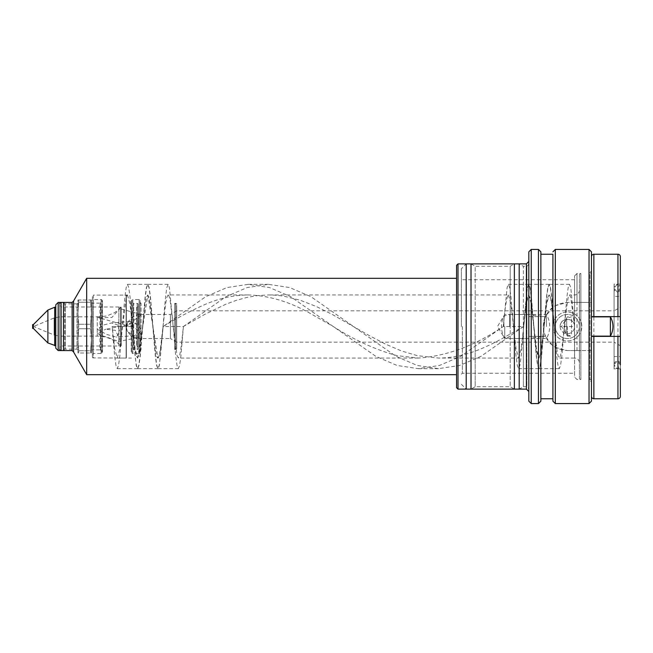 <?xml version="1.0" encoding="UTF-8"?>
<svg xmlns="http://www.w3.org/2000/svg" width="653" height="653" viewBox="0 0 653 653"><rect width="100%" height="100%" fill="white"/><g stroke="black" fill="none" stroke-linecap="round" stroke-linejoin="round"><path stroke-width="0.49" stroke-dasharray="3.27 2.45" d="M91.42 350.824L91.42 302.176L91.42 350.824A0.963 0.963 0 0 1 92.383 349.861L99.933 349.861L99.933 303.139L99.933 349.861A0.963 0.963 0 0 1 100.611 350.147L102.497 352.024L101.933 352.995A0.963 0.963 0 0 1 101.101 353.477L93.346 353.477A0.963 0.963 0 0 0 92.383 354.44L92.383 298.56L92.383 354.44M91.42 302.176A0.963 0.963 0 0 0 92.383 303.139L99.933 303.139A0.963 0.963 0 0 0 100.611 302.853L102.497 300.976L102.497 352.024L102.497 300.976L101.933 300.005A0.963 0.963 0 0 0 101.101 299.523L93.346 299.523A0.963 0.963 0 0 1 92.383 298.56M92.383 356.946L92.383 296.054L92.383 356.946A0.963 0.963 0 0 0 93.346 357.909L93.346 295.091A0.963 0.963 0 0 0 92.383 296.054M127.449 294.944L130.004 304.192L135.114 348.808L137.669 358.056L136.232 355.779L134.91 348.735L132.363 326.5L112.136 326.5L114.683 348.808L117.238 358.056L119.793 348.808L126.356 296.731L127.449 294.944L126.102 295.091L126.102 357.909L126.102 295.091L93.346 295.091L93.346 357.909L126.356 358.056L126.356 294.944L126.356 358.056M137.669 358.056L147.88 294.944L146.411 297.352L145.129 304.184L140.028 348.816L138.754 355.64L137.473 358.056M147.88 294.944L157.895 358.056C157.047 357.926 156.198 354.848 155.341 348.808L151.512 314.428L148.966 297.352L147.684 294.944M158.091 358.056C161.495 353.249 163.193 322.933 163.193 326.5L205.711 296.691L226.966 287.557L248.222 284.349L269.477 287.557L290.732 296.699L375.753 356.301L397.008 365.443L418.271 368.651L439.526 365.443L460.781 356.309L503.292 326.5C474.951 345.666 446.611 356.179 418.271 358.056L397.008 355.648C375.753 349.853 354.497 340.14 333.242 326.5L311.987 314.428C290.724 302.053 269.452 295.564 248.189 294.944C233.913 295.083 219.645 298.209 205.369 304.331C191.313 310.526 177.257 317.913 163.193 326.5L183.428 326.5L204.609 314.468L225.603 304.331L236.313 300.347L247.071 297.376L257.747 295.564L268.456 294.944C274.791 295.083 277.035 295.148 284.43 296.315L300.396 300.282L316.387 306.535L332.222 314.428L369.386 335.642L385.36 344.033L401.309 350.898L417.234 355.648L438.498 358.056C452.66 357.934 466.838 354.848 481.041 348.8C487.881 346.017 495.896 341.984 500.329 339.609L523.526 326.5L526.073 304.192L527.379 297.254L528.62 294.944L529.91 297.36L531.183 304.184L536.293 348.808L537.566 355.648L538.839 358.056L540.121 355.648L541.394 348.808L546.504 304.192L547.777 297.352L549.059 294.944L550.332 297.352L551.605 304.192L556.715 348.808L557.989 355.648L559.27 358.056L560.543 355.648L561.825 348.808L565.653 314.428L568.2 297.36L569.481 294.944L570.73 297.246L574.583 326.5L560.135 326.5C559.67 317.872 573.636 316.795 574.501 325.398L574.583 373.23L574.583 350.588L580.852 350.588L580.852 379.491L580.852 273.509A1.445 1.445 0 0 0 579.407 274.954L579.407 378.046L579.407 274.954M248.189 294.944L168.107 294.944L166.842 297.319L165.56 304.192L160.458 348.751L159.177 355.648L157.895 358.056M418.271 358.056L178.326 358.056L177.045 355.648L173.216 326.5L175.771 356.301L177.045 365.443L178.326 368.651L179.599 365.443L180.873 356.309L183.428 326.5L180.889 348.726L179.575 355.754L178.326 358.056M173.225 326.582L170.662 304.192C169.813 298.16 168.964 295.074 168.107 294.944M183.428 326.5L225.938 296.691L247.193 287.557L268.456 284.349L289.712 287.557L310.967 296.699L395.987 356.301L417.243 365.443L438.498 368.651L459.753 365.443L481.008 356.309L523.526 326.5L503.292 326.5C504.998 307.334 506.695 296.813 508.401 294.944L268.456 294.944M508.401 294.944L510.948 304.192L516.058 348.816L518.613 358.056L438.498 358.056M518.613 358.056L521.167 348.808L526.269 304.192L528.628 294.944M528.824 294.944L531.379 304.192L536.48 348.808L538.839 358.056M539.035 358.056L541.59 348.808L546.692 304.192L549.059 294.944M549.246 294.944C550.952 296.821 552.65 307.334 554.356 326.5L551.801 296.691L550.528 287.557L549.246 284.349L547.973 287.557L546.692 296.699L541.59 356.301L540.309 365.443L539.035 368.651L537.762 365.443L536.48 356.309L531.379 296.699L530.097 287.557L528.824 284.349L527.542 287.557L526.269 296.699L521.167 356.309L519.886 365.443L518.613 368.651L517.331 365.443L516.058 356.301L510.948 296.699L509.675 287.557L508.401 284.349L507.12 287.557L503.292 326.5M576.999 350.588L576.999 273.509L580.852 273.509L580.852 302.412L574.583 302.412L574.583 279.77L574.583 358.056L559.27 358.056M579.407 290.128A4.816 4.816 0 0 1 574.583 294.944L574.583 358.056A4.816 4.816 0 0 1 579.407 362.872L579.407 290.128L579.407 362.872M560.135 326.5A7.224 7.224 0 0 0 567.359 333.724A7.224 7.224 0 0 0 574.583 326.5A7.224 7.224 0 0 0 567.359 319.276A7.224 7.224 0 0 0 560.135 326.5A7.224 7.224 0 0 0 567.359 333.724A7.224 7.224 0 0 0 574.583 326.5L574.583 294.944L569.489 294.944M591.447 256.653L591.447 302.412L567.359 302.412C552.699 303.816 544.675 311.84 543.272 326.5C544.684 341.176 552.716 349.208 567.359 350.588L555.319 347.355L552.911 345.772L552.911 398.754L552.911 345.772L545.394 336.377L540.864 336.377L540.864 398.754L540.864 254.246L540.864 316.623L545.394 316.623L552.911 307.228L555.319 305.645L567.359 302.412L574.583 302.412L574.583 275.917L574.583 377.083L576.999 379.491L580.852 379.491A1.445 1.445 0 0 1 579.407 378.046M591.447 319.276L591.447 272.064A1.445 1.445 0 0 1 590.002 273.509L590.002 379.491L590.002 273.509L589.039 273.509L589.039 379.491L589.039 350.588L591.447 350.588L591.447 396.347L591.447 336.377L591.447 381.899L591.447 350.588L567.359 350.588L574.583 350.588L574.583 377.083M591.447 272.064L591.447 380.936A1.445 1.445 0 0 0 590.002 379.491L589.039 379.491L591.447 381.899M589.039 249.422L589.039 302.412L591.447 302.412L591.447 271.101L589.039 273.509L589.039 302.412L580.852 302.412L580.852 350.588L589.039 350.588L589.039 403.578M591.447 380.936L591.447 333.724M591.447 271.101L591.447 316.623M591.447 251.829L591.447 401.171M620.35 256.653L620.35 396.347M620.35 316.623L620.35 368.888L614.089 368.888L614.089 284.112L614.089 368.888M620.35 284.112L614.089 284.112M614.089 356.611L614.089 296.389L614.089 356.611L620.35 356.611L620.35 296.389L614.089 296.389M620.35 296.389L620.35 356.611M620.35 307.228L620.35 345.772L620.35 307.228L614.089 310.844L614.089 342.156L620.35 345.772M140.387 314.46L170.425 314.46L176.685 310.844L614.089 310.844L614.089 342.156L176.685 342.156L176.685 310.844L176.685 342.156L170.425 338.54L170.425 314.46L170.425 338.54L138.387 338.54L138.387 337.519L131.588 336.434L127.564 331.634L133.996 335.634L138.387 334.124L141.285 329.928L138.387 325.202L130.192 321.439L127.564 322.868C130.339 318.484 133.947 315.734 138.387 314.615L141.285 314.787L127.939 324.884L105.802 329.251L115.377 330.328L119.736 339.038L118.462 341.478L106.823 337.062C102.888 336.181 99.697 334.867 97.256 333.128L105.802 329.251M127.564 322.868L126.413 326.859L127.09 330.557L126.413 327.373L127.564 324.998C130.339 325.014 133.947 326.941 138.387 330.769L141.285 334.785L138.387 337.519M127.09 323.627L126.413 325.259L127.09 325.316L126.421 325.186A12.04 12.04 0 0 0 126.519 328.541M97.256 317.129L106.823 315.938L114.602 312.656L119.736 308.779L111.883 317.472L98.342 317.627L97.256 316.868L97.256 329.243L106.545 334.393L116.299 337.079L119.736 331.683L117.524 324.868L111.598 322.957L103.917 324.9L97.256 329.243L97.256 336.132L97.256 317.129M34.674 326.982L34.674 326.018L34.674 326.982L54.117 335.038L54.117 317.962L54.117 335.038L59.643 336.132L59.643 316.868L59.643 336.132L97.256 336.132C106.235 336.254 114.006 339.38 120.576 345.502L118.879 345.772L118.879 307.228L121.246 307.228L121.246 345.772L121.246 307.228L120.576 307.498L120.576 345.502L120.576 307.498L119.009 308.91L119.736 308.779M127.09 330.557L127.564 331.634M118.879 307.228L118.879 345.772M593.855 316.623L617.942 316.623M593.855 336.377L617.942 336.377M610.375 336.132L610.375 316.868M461.385 326.5L461.385 268.693L461.385 326.5M461.385 384.307L466.201 389.123L466.201 263.877L461.385 268.693M471.017 326.5L471.017 263.877L475.188 266.285L475.188 326.5L475.188 266.285L510.197 266.285L510.197 326.5L510.197 266.285L514.368 263.877L514.368 389.123L510.197 386.715L510.197 326.5L510.197 386.715L475.188 386.715L475.188 326.5L475.188 386.715L471.017 389.123L471.017 326.5M528.824 326.5L528.824 391.531L528.824 261.469L528.824 388.641L526.898 386.715L526.898 326.5L526.898 386.715L523.363 386.715L523.363 326.5L523.363 386.715L519.192 389.123L519.192 263.877L523.363 266.285L523.363 326.5L523.363 266.285L526.898 266.285L526.898 326.5L526.898 266.285L528.824 264.359L528.824 326.5L528.824 264.359M552.911 307.228L552.911 254.246L552.911 307.228M528.824 401.171L528.824 336.377L545.394 336.377A24.088 24.088 0 0 1 545.394 316.623L528.824 316.623L528.824 251.829M531.232 403.578L531.232 337.609L528.824 336.377L528.824 316.623L531.232 315.391L531.232 249.422M528.824 316.623L540.864 316.623L538.456 315.391L531.232 315.391M509.699 326.5L509.699 314.46L509.699 326.5M546.463 326.5L546.463 314.46L546.463 326.5M503.92 326.5L503.92 316.003L503.92 326.5M528.824 336.377L540.864 336.377L538.456 337.609L531.232 337.609M540.864 316.623L540.864 251.829M540.864 401.171L540.864 336.377M523.526 326.5L527.355 287.557L528.628 284.349L529.91 287.557L531.183 296.699L536.293 356.301L537.566 365.443L538.839 368.651L540.121 365.443L541.394 356.309L546.504 296.699L547.777 287.557L549.059 284.349L550.332 287.557L551.605 296.699L556.715 356.309L557.989 365.443L559.27 368.651L560.543 365.443L561.825 356.301L566.926 296.699L568.2 287.557L569.481 284.349L570.738 287.451L574.501 325.398M147.684 284.349L127.449 284.349L126.176 287.557L124.903 296.691L119.793 356.309L118.519 365.443L117.238 368.651L115.965 365.443L114.683 356.309L112.136 326.5L132.363 326.5L136.199 365.443L137.473 368.651L138.746 365.443L140.028 356.309L145.129 296.691L146.411 287.557L147.684 284.349L148.966 287.557L150.239 296.699L155.341 356.301L156.622 365.443L157.895 368.651L159.177 365.443L160.45 356.301L165.56 296.699L166.833 287.557L168.107 284.349L169.388 287.557L173.216 326.5M127.449 284.349L128.731 287.557L130.004 296.699L135.114 356.301L136.387 365.443L137.669 368.651L138.942 365.443L140.215 356.301L145.325 296.699L146.599 287.557L147.88 284.349L149.153 287.557L150.435 296.691L155.536 356.301L156.81 365.443L158.091 368.651L159.365 365.443L163.193 326.5M574.583 326.5A7.224 7.224 0 0 0 574.436 325.031M552.911 326.5A14.448 14.448 0 0 0 567.359 340.948A14.448 14.448 0 0 0 581.815 326.5A14.448 14.448 0 0 0 567.359 312.052A14.448 14.448 0 0 0 552.911 326.5A14.448 14.448 0 0 0 567.359 340.948A14.448 14.448 0 0 0 581.815 326.5A14.448 14.448 0 0 0 567.359 312.052A14.448 14.448 0 0 0 552.911 326.5M555.319 326.5A12.04 12.04 0 0 0 567.359 338.54A12.04 12.04 0 0 0 579.407 326.5A12.04 12.04 0 0 0 567.359 314.46A12.04 12.04 0 0 0 555.319 326.5A12.04 12.04 0 0 0 567.359 338.54A12.04 12.04 0 0 0 579.407 326.5A12.04 12.04 0 0 0 567.359 314.46A12.04 12.04 0 0 0 555.319 326.5M118.879 346.008L118.879 306.992L118.879 346.008L61.072 346.008L59.627 347.453L59.627 305.547L59.627 347.453M118.879 306.992L61.072 306.992L61.072 346.008L61.072 306.992L59.627 305.547M59.627 349.143L59.627 303.857L59.627 349.143M77.936 302.894A0.963 0.963 0 0 1 76.972 303.857L76.972 349.143L76.972 303.857L65.324 303.857A0.963 0.963 0 0 1 64.647 303.58L64.647 349.42L64.647 303.58L63.48 302.412L63.48 350.588L64.647 349.42A0.963 0.963 0 0 1 65.324 349.143L65.324 303.857L65.324 349.143L76.972 349.143A0.963 0.963 0 0 1 77.936 350.106L77.936 302.894L77.936 350.106M77.936 352.995L77.936 300.005L77.936 352.995L90.645 352.995L77.936 352.995M91.42 352.995L91.42 339.748L91.42 352.995L90.645 352.995L91.42 352.995M91.42 313.252L91.42 339.748L91.42 300.005L91.42 313.252L90.645 324.255L78.703 324.255L90.645 324.255L91.42 313.252L90.645 302.249L91.42 313.252M77.936 300.005L90.645 300.005L77.936 300.005M78.703 302.249L77.936 313.252L78.703 324.255L77.936 313.252L78.703 300.005L78.703 302.249L90.645 302.249L78.703 302.249M91.42 300.005L90.645 300.005L91.42 300.005M77.936 339.748L78.703 328.745L90.645 328.745L78.703 328.745L77.936 339.748L78.703 350.751L90.645 350.751L91.42 339.748L90.645 328.745L91.42 339.748L90.645 350.751L78.703 350.751L77.936 339.748M78.703 324.255L78.703 328.745L78.703 324.255M78.703 350.751L78.703 352.995L78.703 350.751M90.645 302.249L90.645 300.005L90.645 302.249M90.645 324.255L90.645 328.745L90.645 324.255M90.645 350.751L90.645 352.995L90.645 350.751M571.497 333.961L571.497 326.5L571.497 333.961M567.359 326.5L567.359 336.132L567.359 326.5M566.682 320.035L566.682 334.842L566.682 320.035M571.497 319.039L571.497 326.5L571.497 319.039M138.15 306.265L138.15 346.735L138.15 306.265L137.187 307.228L137.187 345.772L137.187 307.228L136.706 307.228L136.706 345.772L136.706 307.228L138.15 305.784L138.15 347.216L138.15 305.784M138.15 346.735L136.706 345.772L138.15 347.216M176.685 348.661L176.685 304.339L176.685 348.661A0.963 0.963 0 0 1 175.722 349.624L174.759 349.624L174.759 303.376L174.759 349.624L176.685 347.698L176.685 305.302L176.685 347.698M176.685 304.339A0.963 0.963 0 0 0 175.722 303.376L174.759 303.376L176.685 305.302M140.077 302.412L141.04 303.376L141.04 349.624L141.04 303.376L139.113 303.376L138.15 304.339A0.963 0.963 0 0 0 137.187 303.376L137.187 349.624L137.187 303.376L133.726 303.376A0.963 0.963 0 0 1 133.049 303.098L133.049 349.902L133.049 303.098L131.237 301.278L131.971 300.005L131.971 352.995L131.971 300.005A0.963 0.963 0 0 1 132.804 299.523L132.804 353.477A0.963 0.963 0 0 1 131.971 352.995L131.237 351.722L131.237 301.278L131.237 351.722L133.049 349.902A0.963 0.963 0 0 1 133.726 349.624L133.726 303.376L133.726 349.624L137.187 349.624A0.963 0.963 0 0 0 138.15 348.661L138.15 304.339L138.15 348.661L139.113 349.624L139.113 303.376L139.113 349.624L141.04 349.624L140.077 350.588L140.077 302.412L140.077 350.588M139.113 353.477L132.804 353.477L132.804 299.523L139.113 299.523L139.113 353.477L139.113 299.523A0.963 0.963 0 0 1 140.077 300.486L140.077 352.514A0.963 0.963 0 0 1 139.113 353.477M140.077 352.514L140.077 300.486M620.35 288.202C620.277 286.006 619.232 284.724 617.216 284.349L614.089 288.202L617.216 292.054L620.35 288.202L617.216 284.349C615.199 284.724 614.163 286.006 614.089 288.202L614.089 364.798L617.216 360.946L620.35 364.798L617.216 368.651L614.089 364.798C614.163 366.994 615.199 368.276 617.216 368.651C619.232 368.276 620.277 366.994 620.35 364.798L620.35 288.202C620.277 290.397 619.232 291.687 617.216 292.054C615.199 291.687 614.163 290.397 614.089 288.202L614.089 364.798C614.163 362.603 615.199 361.313 617.216 360.946C619.232 361.313 620.277 362.603 620.35 364.798M456.561 265.322L456.561 387.678M32.65 328.426L32.65 324.574M33.376 328.426L33.376 324.574M55.774 348.18L55.774 304.82M72.148 350.588L72.148 302.412M73.593 352.032L73.593 300.968M86.669 374.675L86.669 278.325M456.561 326.5L456.561 278.325L456.561 326.5M55.774 326.5L55.774 307.228L55.774 326.5M504.736 326.5L504.736 338.54L504.736 326.5M100.611 350.147L100.611 302.853L100.611 350.147M101.933 352.995L101.933 300.005L101.933 352.995M101.101 299.523L101.101 353.477L101.101 299.523M93.346 299.523L93.346 353.477L93.346 299.523M593.855 254.246L593.855 398.754M617.942 254.246L617.942 398.754M138.387 314.615L138.387 325.202M138.387 330.769L138.387 316.778M138.387 323.072A12.04 3.428 180 0 0 127.564 324.998M574.583 275.917L576.999 273.509L576.999 302.412M462.348 326.5L462.348 373.23L462.348 326.5M555.319 305.645L555.319 249.422M555.319 403.578L555.319 347.355M538.456 315.391L538.456 249.422M538.456 403.578L538.456 337.609M138.387 334.124L138.387 338.54A12.04 12.04 0 0 1 131.588 336.434M92.383 349.861L92.383 303.139L92.383 349.861M61.072 350.588L61.072 302.412M175.722 303.376L175.722 349.624L175.722 303.376M458.006 389.123L458.006 263.877M47.889 342.947L47.889 310.053M54.705 345.772L54.705 307.228M58.182 350.588L58.182 302.412M526.416 389.123L526.416 263.877M140.999 314.517L119.638 308.559M133.996 335.634L116.299 337.079M461.385 374.193L462.348 373.23L574.583 373.23M574.583 279.77L462.348 279.77L461.385 278.807M509.699 314.46L546.463 314.46A24.088 24.088 0 0 1 546.463 338.54L509.699 338.54L503.92 336.997A24.088 24.088 0 0 1 503.92 316.003L509.699 314.46M117.238 358.056L131.457 358.056M528.628 284.349L508.401 284.349M538.839 368.651L518.613 368.651M549.059 284.349L528.824 284.349M559.27 368.651L539.035 368.651M569.481 284.349L549.246 284.349M117.238 368.651L137.473 368.651M137.669 368.651L157.895 368.651M168.107 284.349L147.88 284.349M158.091 368.651L178.326 368.651M248.222 284.349L268.456 284.349M418.271 368.651L438.498 368.651M99.28 316.803L59.643 316.868L54.117 317.962L34.674 326.018M137.595 337.707L118.462 341.478M130.192 321.447L111.598 322.957M126.543 325.488L98.342 317.627M567.359 336.132L571.497 336.132L566.682 334.842A19.272 19.272 0 0 1 566.682 318.158L571.497 316.868L567.359 316.868L561.572 326.5L567.359 336.132M528.824 314.46L504.736 314.46L497.504 326.5L504.736 338.54L528.824 338.54"/><path stroke-width="0.98" d="M593.855 254.246A2.408 2.408 0 0 0 591.447 256.653L591.447 316.623L620.35 316.623L620.35 256.653A2.408 2.408 0 0 0 617.942 254.246L593.855 254.246L593.855 316.623L591.447 316.623M620.35 368.888L620.35 396.347A2.408 2.408 0 0 1 617.942 398.754L593.855 398.754A2.408 2.408 0 0 1 591.447 396.347M620.35 364.798L620.35 336.377L617.942 336.377L620.35 336.377L620.35 288.202M617.942 398.754L617.942 336.377L591.447 336.377L593.855 336.377L593.855 398.754M617.942 254.246L617.942 316.623L620.35 316.623M591.447 326.5L591.447 401.171L589.039 403.578L589.039 249.422L591.447 251.829L591.447 326.5M610.375 316.868L610.375 336.132A19.272 19.272 0 0 0 610.375 316.868L591.447 316.868M466.201 263.877L466.201 389.123L471.017 389.123L471.017 263.877L466.201 263.877M514.368 263.877L514.368 389.123L519.192 389.123L519.192 263.877L514.368 263.877M528.824 326.5L528.824 388.641M552.911 254.246L552.911 401.171L552.911 254.246L540.864 254.246M531.232 403.578L531.232 249.422L528.824 251.829L528.824 401.171L531.232 403.578L538.456 403.578L540.864 401.171L540.864 251.829L538.456 249.422L538.456 403.578M61.072 302.412L61.072 350.588L63.48 350.588L63.48 302.412L61.072 302.412A1.445 1.445 0 0 0 59.627 303.857M61.072 350.588A1.445 1.445 0 0 1 59.627 349.143M456.561 387.678L456.561 265.322L458.006 263.877L458.006 389.123L456.561 387.678M33.376 328.426L33.376 324.574L32.65 324.574L32.65 328.426L33.376 328.426L47.889 342.947L55.774 345.772M58.182 350.588L58.182 302.412L55.774 304.82L55.774 348.18L58.182 350.588L72.148 350.588L73.593 352.032L86.669 374.675L456.561 374.675M58.182 302.412L72.148 302.412L72.148 350.588M72.148 302.412L73.593 300.968L73.593 352.032M73.593 300.968L86.669 278.325L86.669 374.675M589.039 249.422L555.319 249.422L555.319 403.578L589.039 403.578M33.376 324.574L47.889 310.053L47.889 342.947M47.889 310.053L54.705 307.228L54.705 345.772M458.006 263.877L526.416 263.877L526.416 389.123L528.824 391.531M591.447 336.132L610.375 336.132M555.319 249.422L552.911 251.829M555.319 403.578L552.911 401.171M540.864 398.754L552.911 398.754M531.232 249.422L538.456 249.422M458.006 389.123L526.416 389.123M526.416 263.877L528.824 261.469M86.669 278.325L456.561 278.325M54.705 307.228L55.774 307.228"/></g></svg>
